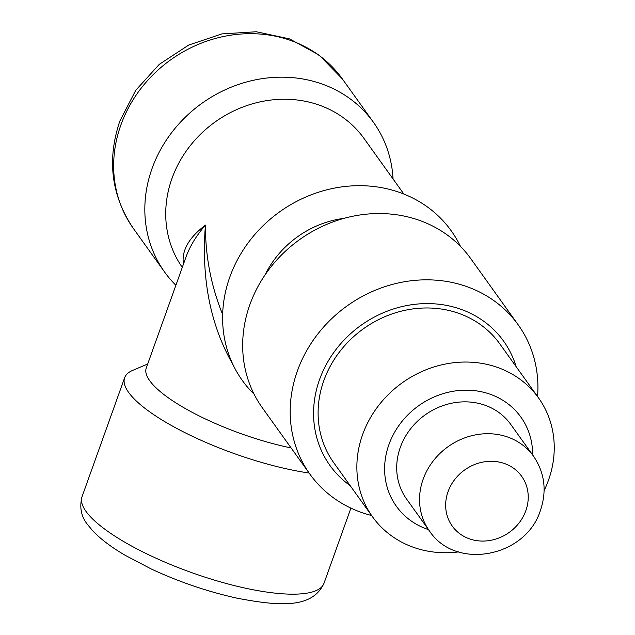 <?xml version="1.0" encoding="UTF-8"?>
<svg xmlns="http://www.w3.org/2000/svg" width="635" height="635" viewBox="0 0 635 635"><rect width="100%" height="100%" fill="white"/><g stroke="black" fill="none" stroke-linecap="round" stroke-linejoin="round"><path stroke-width="0.95" d="M460.439 246.356A128.492 115.387 144.4 0 0 388.525 189.143A128.492 115.387 144.4 0 0 243.776 249.118A128.492 115.387 144.4 0 0 254.127 394.24M403.852 194.04L363.95 138.374A111.403 100.044 144.4 0 0 309.578 102.243A111.403 100.044 144.4 0 0 189.381 146.796A111.403 100.044 144.4 0 0 182.293 267.383M393.065 178.999A128.492 115.387 144.4 0 0 373.459 122.317A128.492 115.387 144.4 0 0 310.753 80.637A128.492 115.387 144.4 0 0 171.736 132.517A128.492 115.387 144.4 0 0 164.592 272.026A128.492 115.387 144.4 0 0 175.887 285.274M309.094 473.027A128.492 34.488 -160.3 0 1 278.543 466.979A128.492 34.488 -160.3 0 1 124.643 377.722A128.492 34.488 -160.3 0 1 132.675 370.388L147.709 363.982M291.116 447.945A111.403 29.901 -160.3 0 1 279.71 445.373A111.403 29.901 -160.3 0 1 146.272 367.983L185.999 257.032C189.921 246.197 196.398 235.561 205.438 225.131C201.152 278.805 210.423 325.477 233.243 365.157M533.543 456.216L510.707 424.355A64.072 57.539 144.4 0 0 479.441 403.574A64.072 57.539 144.4 0 0 410.115 429.443A64.072 57.539 144.4 0 0 406.559 499.015L429.395 530.868C455.779 571.159 526.264 556.863 540.464 510.262C547.005 490.791 544.695 472.781 533.543 456.216A64.072 57.539 144.4 0 0 502.277 435.435A64.072 57.539 144.4 0 0 423.132 479.266A64.072 57.539 144.4 0 0 429.395 530.868M544.108 490.577A102.1 91.686 144.4 0 0 548.505 480.139A102.1 91.686 144.4 0 0 538.536 397.907A102.1 91.686 144.4 0 0 488.704 364.792A102.1 91.686 144.4 0 0 362.601 434.642A102.1 91.686 144.4 0 0 372.57 516.874A102.1 91.686 144.4 0 0 422.402 549.989A102.1 91.686 144.4 0 0 458.541 551.91M538.536 397.907L499.777 343.837A102.1 91.686 144.4 0 0 449.945 310.721A102.1 91.686 144.4 0 0 339.487 351.941A102.1 91.686 144.4 0 0 333.812 462.804L372.57 516.874M516.152 366.681A106.791 95.901 144.4 0 0 451.469 306.467A106.791 95.901 144.4 0 0 327.319 362.625A106.791 95.901 144.4 0 0 350.187 485.648M537.559 396.542A128.151 115.078 144.4 0 0 518.208 324.842A128.151 115.078 144.4 0 0 455.668 283.281A128.151 115.078 144.4 0 0 317.024 335.018A128.151 115.078 144.4 0 0 309.904 474.154A128.151 115.078 144.4 0 0 371.586 515.509M518.208 324.842L470.702 258.556A128.151 115.078 144.4 0 0 408.162 216.995A128.151 115.078 144.4 0 0 269.51 268.732A128.151 115.078 144.4 0 0 262.39 407.876L309.904 474.154M222.655 314.563C211.074 286.004 205.335 256.199 205.438 225.131C188.754 237.72 181.419 250.746 183.436 264.208M343.964 218.369A94.313 84.701 144.4 0 0 265.033 274.947M133.413 228.529C111.316 195.715 106.775 159.917 119.809 121.134L135.731 90.321L159.282 64.349L188.69 45.069L221.821 33.909L256.286 31.75L289.544 38.894L319.008 54.967L342.273 78.811A128.492 115.387 144.4 0 0 279.567 37.14A128.492 115.387 144.4 0 0 120.864 125.039A128.492 115.387 144.4 0 0 133.413 228.529L164.592 272.026M86.019 511.413A128.492 34.488 -160.3 0 1 82.026 496.729C79.327 507.381 81.193 516.684 87.622 524.621L92.758 530.836C100.6 539.075 111.323 547.187 124.936 555.173L151.352 569.031C179.372 582.017 207.883 591.725 236.871 598.138C280.138 606.433 312.293 608.528 323.969 583.351A128.492 34.488 -160.3 0 1 235.934 585.986A128.492 34.488 -160.3 0 1 86.019 511.413M500.817 462.439A42.72 38.362 144.4 0 0 448.056 491.665A42.72 38.362 144.4 0 0 473.075 539.917A42.72 38.362 144.4 0 0 525.836 510.699A42.72 38.362 144.4 0 0 500.817 462.439M532.646 454.962A76.573 68.77 144.4 0 0 483.497 392.24A76.573 68.77 144.4 0 0 388.914 444.619A76.573 68.77 144.4 0 0 428.49 529.622M342.273 78.811L373.459 122.317M350.909 508.119L323.969 583.351M124.643 377.722L82.026 496.729"/></g></svg>
